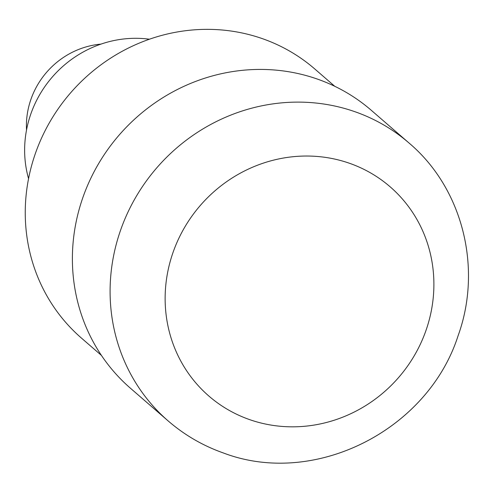 <?xml version="1.0" encoding="UTF-8"?>
<svg xmlns="http://www.w3.org/2000/svg" width="493" height="493" viewBox="0 0 493 493"><rect width="100%" height="100%" fill="white"/><g stroke="black" fill="none" stroke-linecap="round" stroke-linejoin="round"><path stroke-width="0.74" d="M26.523 130.029A79.638 75.521 -49.1 0 1 101.016 44.105M28.557 178.632A108.645 103.031 -49.1 0 1 149.416 39.218M101.441 355.422L81.487 338.124A178.096 168.889 -49.1 0 1 70.53 92.93A178.096 168.889 -49.1 0 1 314.799 68.989L334.759 86.293M317.591 79.151A183.883 174.38 130.9 0 0 99.814 161.618A183.883 174.38 130.9 0 0 130.454 388.244L168.156 420.923A183.883 174.38 -49.1 0 1 137.516 194.304A183.883 174.38 -49.1 0 1 355.287 111.837A183.883 174.38 -49.1 0 1 409.061 143.044L371.358 110.358A183.883 174.38 130.9 0 0 317.591 79.151M249.316 419.512A138.422 131.267 130.9 0 0 432.564 265.425A138.422 131.267 130.9 0 0 216.649 189.367A138.422 131.267 130.9 0 0 249.316 419.512M168.156 420.923C184.493 435.042 202.882 445.715 223.311 452.944C314.435 487.688 427.795 430.407 458.089 335.745C482.629 268.149 462.705 188.351 409.061 143.044"/></g></svg>

